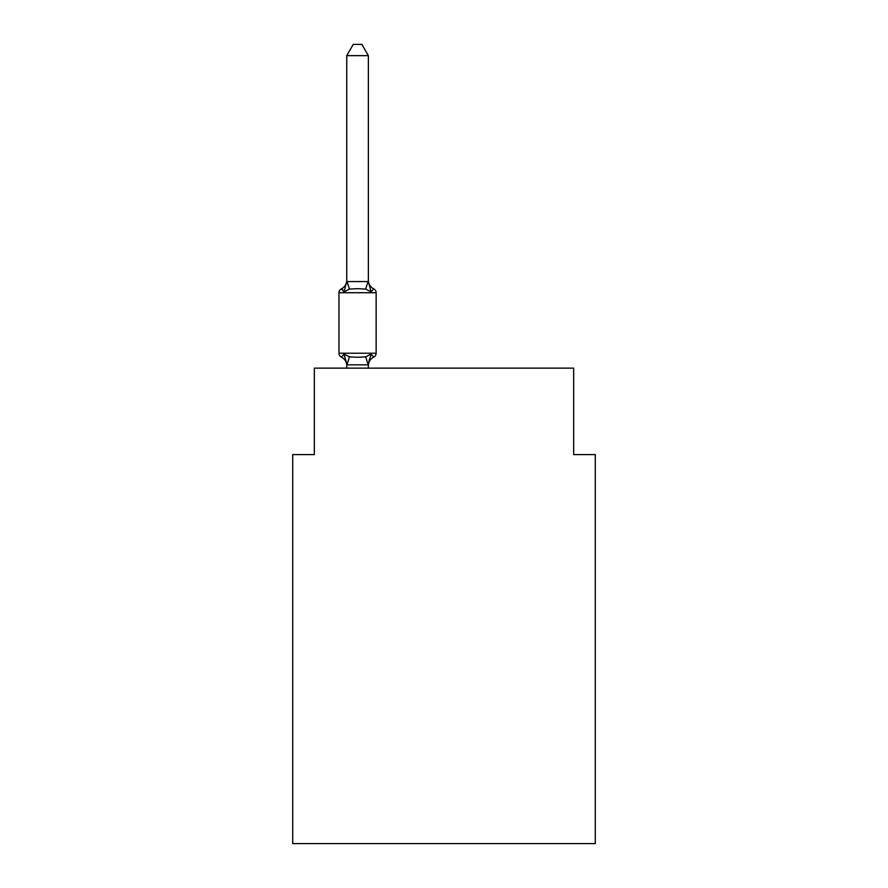 <?xml version="1.0" encoding="UTF-8"?>
<svg xmlns="http://www.w3.org/2000/svg" width="888" height="888" viewBox="0 0 888 888"><rect width="100%" height="100%" fill="white"/><g stroke="black" fill="none" stroke-linecap="round" stroke-linejoin="round"><path stroke-width="1.33" d="M595.282 843.6L595.282 454.589L573.67 454.589L573.67 368.143L314.33 368.143L314.33 454.589L292.718 454.589L292.718 843.6L595.282 843.6M368.365 365.667A9.513 9.513 0 0 1 373.704 357.12L371.062 354.079L368.187 364.835L346.919 364.835L344.045 354.079L341.403 357.12A4.318 4.318 0 0 1 338.972 353.235A4.318 4.318 0 0 0 341.403 357.12L344.045 354.079L341.403 357.12A4.318 4.318 0 0 1 338.972 353.235A4.318 4.318 0 0 0 341.403 357.12A4.318 4.318 0 0 1 338.972 353.235A4.318 4.318 0 0 0 341.403 357.12L344.045 354.079L341.403 357.12A4.318 4.318 0 0 1 338.972 353.235A4.318 4.318 0 0 0 341.403 357.12L344.045 354.079L341.403 357.12A4.318 4.318 0 0 1 338.972 353.235A4.318 4.318 0 0 0 341.403 357.12L344.045 354.079L341.403 357.12A4.318 4.318 0 0 1 338.972 353.235A4.318 4.318 0 0 0 341.403 357.12A4.318 4.318 0 0 1 338.972 353.235A4.318 4.318 0 0 0 341.403 357.12L344.045 354.079L341.403 357.12A4.318 4.318 0 0 1 338.972 353.235A4.318 4.318 0 0 0 341.403 357.12L344.045 354.079L341.403 357.12A4.318 4.318 0 0 1 338.972 353.235A4.318 4.318 0 0 0 341.403 357.12A4.318 4.318 0 0 1 338.972 353.235A4.318 4.318 0 0 0 341.403 357.12A4.318 4.318 0 0 1 338.972 353.235A4.318 4.318 0 0 0 341.403 357.12L344.045 354.079L341.403 357.12A4.318 4.318 0 0 1 338.972 353.235A4.318 4.318 0 0 0 341.403 357.12L344.045 354.079L341.403 357.12A4.318 4.318 0 0 1 338.972 353.235A4.318 4.318 0 0 0 341.403 357.12A4.318 4.318 0 0 1 338.972 353.235A4.318 4.318 0 0 0 341.403 357.12A4.318 4.318 0 0 1 338.972 353.235A4.318 4.318 0 0 0 341.403 357.12L344.045 354.079L341.403 357.12A4.318 4.318 0 0 1 338.972 353.235A4.318 4.318 0 0 0 341.403 357.12L344.045 354.079L341.403 357.12A4.318 4.318 0 0 1 338.972 353.235A4.318 4.318 0 0 0 341.403 357.12A4.318 4.318 0 0 1 338.972 353.235A4.318 4.318 0 0 0 341.403 357.12L344.045 354.079L341.403 357.12A4.318 4.318 0 0 1 338.972 353.235A4.318 4.318 0 0 0 341.403 357.12L344.045 354.079L341.403 357.12A4.318 4.318 0 0 1 338.972 353.235A4.318 4.318 0 0 0 341.403 357.12L344.045 354.079L341.403 357.12A4.318 4.318 0 0 1 338.972 353.235A4.318 4.318 0 0 0 341.403 357.12A4.318 4.318 0 0 1 338.972 353.235A4.318 4.318 0 0 0 341.403 357.12L344.045 354.079L341.403 357.12A4.318 4.318 0 0 1 338.972 353.235A4.318 4.318 0 0 0 341.403 357.12L344.045 354.079L341.403 357.12A4.318 4.318 0 0 1 338.972 353.235A4.318 4.318 0 0 0 341.403 357.12L344.045 354.079L341.403 357.12L344.045 354.079L341.403 357.12L344.045 354.079L341.403 357.12L344.045 354.079L341.403 357.12L344.045 354.079L349.45 356.854L357.553 357.287L365.656 356.854L371.062 354.079L373.704 357.12A4.318 4.318 0 0 0 376.135 353.235L376.135 292.718A4.318 4.318 0 0 0 373.704 288.833A4.318 4.318 0 0 1 376.135 292.718A4.318 4.318 0 0 0 373.704 288.833A4.318 4.318 0 0 1 376.135 292.718A4.318 4.318 0 0 0 373.704 288.833L371.062 291.875L373.704 288.833A4.318 4.318 0 0 1 376.135 292.718A4.318 4.318 0 0 0 373.704 288.833A4.318 4.318 0 0 1 376.135 292.718A4.318 4.318 0 0 0 373.704 288.833A4.318 4.318 0 0 1 376.135 292.718A4.318 4.318 0 0 0 373.704 288.833A4.318 4.318 0 0 1 376.135 292.718A4.318 4.318 0 0 0 373.704 288.833L371.062 291.875L373.704 288.833A4.318 4.318 0 0 1 376.135 292.718A4.318 4.318 0 0 0 373.704 288.833A4.318 4.318 0 0 1 376.135 292.718A4.318 4.318 0 0 0 373.704 288.833A4.318 4.318 0 0 1 376.135 292.718A4.318 4.318 0 0 0 373.704 288.833L371.062 291.875L373.704 288.833A4.318 4.318 0 0 1 376.135 292.718A4.318 4.318 0 0 0 373.704 288.833L371.062 291.875L373.704 288.833A4.318 4.318 0 0 1 376.135 292.718A4.318 4.318 0 0 0 373.704 288.833A4.318 4.318 0 0 1 376.135 292.718A4.318 4.318 0 0 0 373.704 288.833A4.318 4.318 0 0 1 376.135 292.718A4.318 4.318 0 0 0 373.704 288.833L371.062 291.875L373.704 288.833A4.318 4.318 0 0 1 376.135 292.718A4.318 4.318 0 0 0 373.704 288.833L371.062 291.875L373.704 288.833A4.318 4.318 0 0 1 376.135 292.718A4.318 4.318 0 0 0 373.704 288.833A4.318 4.318 0 0 1 376.135 292.718A4.318 4.318 0 0 0 373.704 288.833A4.318 4.318 0 0 1 376.135 292.718A4.318 4.318 0 0 0 373.704 288.833L371.062 291.875L373.704 288.833A4.318 4.318 0 0 1 376.135 292.718A4.318 4.318 0 0 0 373.704 288.833A4.318 4.318 0 0 1 376.135 292.718A4.318 4.318 0 0 0 373.704 288.833A4.318 4.318 0 0 1 376.135 292.718A4.318 4.318 0 0 0 373.704 288.833A4.318 4.318 0 0 1 376.135 292.718A4.318 4.318 0 0 0 373.704 288.833L371.062 291.875L373.704 288.833A4.318 4.318 0 0 1 376.135 292.718A4.318 4.318 0 0 0 373.704 288.833A4.318 4.318 0 0 1 376.135 292.718A4.318 4.318 0 0 0 373.704 288.833A4.318 4.318 0 0 1 376.135 292.718L338.972 292.718A4.318 4.318 0 0 1 341.403 288.833L342.635 289.421M344.045 291.875L341.403 288.833A9.513 9.513 0 0 0 346.753 280.286L346.753 281.563L368.365 281.563L368.365 280.286A9.513 9.513 0 0 0 373.704 288.833L371.062 291.875L373.704 288.833L371.062 291.875L373.704 288.833L371.062 291.875L373.704 288.833L371.062 291.875L373.704 288.833L371.062 291.875L373.704 288.833L371.062 291.875L373.704 288.833L371.062 291.875L373.704 288.833L371.062 291.875L373.704 288.833L371.062 291.875L365.656 289.088L357.553 288.656L349.45 289.088L344.045 291.875L341.403 288.833L344.045 291.875L341.403 288.833L344.045 291.875L341.403 288.833L344.045 291.875L341.403 288.833L344.045 291.875L341.403 288.833L344.045 291.875L341.403 288.833L344.045 291.875L341.403 288.833L344.045 291.875L341.403 288.833L344.045 291.875L341.403 288.833L344.045 291.875L341.403 288.833L344.045 291.875L341.403 288.833L344.045 291.875L346.753 281.563L346.753 55.633L353.235 44.4L361.871 44.4L368.365 55.633L368.365 281.563L371.062 291.875M346.753 365.667L346.753 365.667A9.513 9.513 0 0 0 341.403 357.12M368.365 364.391L369.375 359.307L368.365 364.391M346.753 368.143L346.753 364.391M338.972 292.718L338.972 353.235L376.135 353.235M368.365 55.633L346.753 55.633M346.753 280.286L346.753 281.563M368.365 368.143L368.365 364.779M349.45 356.854L346.919 364.835M365.656 356.854L368.187 364.835M346.919 281.108L349.45 289.088M368.187 281.108L365.656 289.088"/></g></svg>
